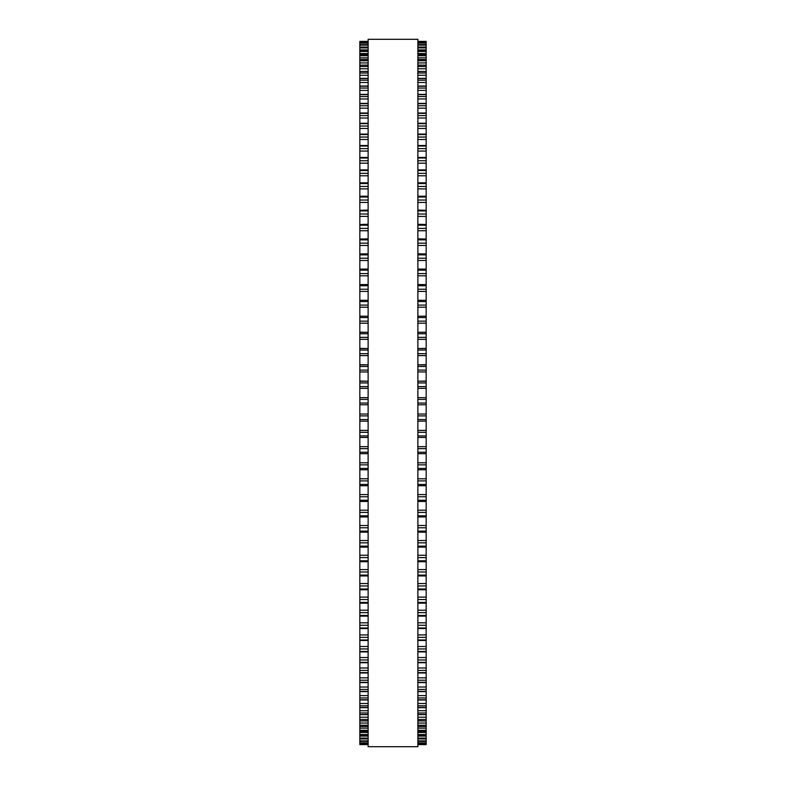 <?xml version="1.0" encoding="UTF-8"?>
<svg xmlns="http://www.w3.org/2000/svg" width="786" height="786" viewBox="0 0 786 786"><rect width="100%" height="100%" fill="white"/><g stroke="black" fill="none" stroke-linecap="round" stroke-linejoin="round"><path stroke-width="1.18" d="M359.831 41.403L368.123 41.403L359.831 41.412L359.831 421.119M426.169 41.403L417.877 41.403L426.169 41.412L426.169 421.119M426.169 381.239L417.877 381.239L426.169 381.033M359.831 381.239L368.123 381.239L359.831 381.033M426.169 364.861L417.877 364.861L426.169 364.665M359.831 364.861L368.123 364.861L359.831 364.665M426.169 348.542L417.877 348.542L426.169 348.375M359.831 348.542L368.123 348.542L359.831 348.375M426.169 332.311L417.877 332.311L426.169 332.193M359.831 332.311L368.123 332.311L359.831 332.193M417.877 316.247L426.169 316.149M368.123 316.247L359.831 316.149M359.831 41.707L368.123 41.707L359.831 41.707M426.169 41.707L417.877 41.707L426.169 41.707M359.831 42.788L368.123 42.788L359.831 42.778M426.169 42.788L417.877 42.788L426.169 42.778M359.831 44.625L368.123 44.625L359.831 44.615M426.169 44.625L417.877 44.625L426.169 44.615M368.123 47.239L359.831 47.239L368.123 47.209M417.877 47.239L426.169 47.239L417.877 47.209M368.123 50.609L359.831 50.609L368.123 50.559M417.877 50.609L426.169 50.609L417.877 50.559M368.123 54.725L359.831 54.725L368.123 54.666M417.877 54.725L426.169 54.725L417.877 54.666M368.123 59.589L359.831 59.589L368.123 59.5M417.877 59.589L426.169 59.589L417.877 59.5M368.123 65.189L359.831 65.189L368.123 65.071M417.877 65.189L426.169 65.189L417.877 65.071M368.123 71.506L359.831 71.506L368.123 71.359M417.877 71.506L426.169 71.506L417.877 71.359M359.831 210.304L368.123 210.068M426.169 210.304L417.877 210.068M359.831 224.491L368.123 224.295M426.169 224.491L417.877 224.295M359.831 239.042L368.123 238.885M426.169 239.042L417.877 238.885M359.831 253.947L368.123 253.809M426.169 253.947L417.877 253.809M359.831 269.146L368.123 269.048M426.169 269.146L417.877 269.048M359.831 284.62L368.123 284.542M426.169 284.62L417.877 284.542M359.831 300.331L368.123 300.281M426.169 300.331L417.877 300.281M359.831 404.761L368.123 404.761L359.831 404.761M426.169 404.761L417.877 404.761L426.169 404.761M359.831 421.139L368.123 421.139L359.831 421.129L359.831 469.782L368.123 469.753M426.169 421.139L417.877 421.139L426.169 421.129L426.169 469.782L417.877 469.753M417.877 469.782L426.169 469.782L426.169 485.669M368.123 469.782L359.831 469.782L359.831 485.669M417.877 485.719L426.169 485.719L426.169 501.38M368.123 485.719L359.831 485.719L359.831 501.38M417.877 501.458L426.169 501.458L426.169 516.854M368.123 501.458L359.831 501.458L359.831 516.854M417.877 516.952L426.169 516.952L426.169 714.641L417.877 714.494M368.123 516.952L359.831 516.952L359.831 714.641L368.123 714.494M417.877 714.641L426.169 714.641L426.169 720.929L417.877 720.811M368.123 714.641L359.831 714.641L359.831 720.929L368.123 720.811M417.877 720.929L426.169 720.929L426.169 726.5L417.877 726.411M368.123 720.929L359.831 720.929L359.831 726.5L368.123 726.411M417.877 726.5L426.169 726.5L426.169 731.334L417.877 731.275M368.123 726.5L359.831 726.5L359.831 731.334L368.123 731.275M417.877 731.334L426.169 731.334L426.169 735.441L417.877 735.391M368.123 731.334L359.831 731.334L359.831 735.441L368.123 735.391M417.877 735.441L426.169 735.441L426.169 738.791L417.877 738.761M368.123 735.441L359.831 735.441L359.831 738.791L368.123 738.761M417.877 738.791L426.169 738.791L426.169 744.597L417.877 744.588L426.169 744.597M368.123 738.791L359.831 738.791L359.831 744.597L368.123 744.588L359.831 744.597M368.123 393L368.123 746.7L417.877 746.7L417.877 39.3L368.123 39.3L368.123 393M426.169 108.173L417.877 108.173L426.169 108.173M368.123 108.173L359.831 108.173L368.123 108.173M426.169 41.884L417.877 41.884M368.123 41.884L359.831 41.884M426.169 43.122L417.877 43.122M368.123 43.122L359.831 43.122M426.169 45.136L417.877 45.136M368.123 45.136L359.831 45.136M426.169 47.081L417.877 47.081M368.123 47.081L359.831 47.081M426.169 47.917L417.877 47.917M368.123 47.917L359.831 47.917M426.169 49.931L417.877 49.931M368.123 49.931L359.831 49.931M426.169 51.454L417.877 51.454M368.123 51.454L359.831 51.454M426.169 53.527L417.877 53.527M368.123 53.527L359.831 53.527M426.169 55.737L417.877 55.737M368.123 55.737L359.831 55.737M426.169 57.869L417.877 57.869M368.123 57.869L359.831 57.869M426.169 60.768L417.877 60.768M368.123 60.768L359.831 60.768M426.169 62.949L417.877 62.949M368.123 62.949L359.831 62.949M426.169 66.525L417.877 66.525M368.123 66.525L359.831 66.525M426.169 68.765L417.877 68.765M368.123 68.765L359.831 68.765M426.169 73L417.877 73M368.123 73L359.831 73M426.169 75.279L417.877 75.279M368.123 75.279L359.831 75.279M426.169 78.531L417.877 78.531M368.123 78.531L359.831 78.531M426.169 80.182L417.877 80.182M368.123 80.182L359.831 80.182M426.169 82.501L417.877 82.501M368.123 82.501L359.831 82.501M426.169 86.254L417.877 86.254M368.123 86.254L359.831 86.254M426.169 88.052L417.877 88.052M368.123 88.052L359.831 88.052M426.169 90.4L417.877 90.4M368.123 90.4L359.831 90.4M426.169 94.644L417.877 94.644M368.123 94.644L359.831 94.644M426.169 96.59L417.877 96.59M368.123 96.59L359.831 96.59M426.169 98.967L417.877 98.967M368.123 98.967L359.831 98.967M426.169 103.693L417.877 103.693M368.123 103.693L359.831 103.693M426.169 105.776L417.877 105.776M368.123 105.776L359.831 105.776M426.169 113.371L417.877 113.371M368.123 113.371L359.831 113.371M426.169 115.601L417.877 115.601M368.123 115.601L359.831 115.601M426.169 118.018L417.877 118.018M368.123 118.018L359.831 118.018M426.169 123.667L417.877 123.667M368.123 123.667L359.831 123.667M426.169 126.025L417.877 126.025M368.123 126.025L359.831 126.025M426.169 128.462L417.877 128.462M368.123 128.462L359.831 128.462M426.169 134.563L417.877 134.563M368.123 134.563L359.831 134.563M426.169 137.049L417.877 137.049M368.123 137.049L359.831 137.049M426.169 139.486L417.877 139.486M368.123 139.486L359.831 139.486M426.169 146.019L417.877 146.019M368.123 146.019L359.831 146.019M426.169 148.623L417.877 148.623M368.123 148.623L359.831 148.623M426.169 151.069L417.877 151.069M368.123 151.069L359.831 151.069M426.169 158.015L417.877 158.015M368.123 158.015L359.831 158.015M426.169 160.737L417.877 160.737M368.123 160.737L359.831 160.737M426.169 163.174L417.877 163.174M368.123 163.174L359.831 163.174M426.169 170.533L417.877 170.533M368.123 170.533L359.831 170.533M426.169 173.372L417.877 173.372M368.123 173.372L359.831 173.372M426.169 175.799L417.877 175.799M368.123 175.799L359.831 175.799M426.169 183.541L417.877 183.541M368.123 183.541L359.831 183.541M426.169 186.479L417.877 186.479M368.123 186.479L359.831 186.479M426.169 188.895L417.877 188.895M368.123 188.895L359.831 188.895M426.169 197.011L417.877 197.011M368.123 197.011L359.831 197.011M426.169 200.047L417.877 200.047M368.123 200.047L359.831 200.047M426.169 202.434L417.877 202.434M368.123 202.434L359.831 202.434M426.169 210.903L417.877 210.903M368.123 210.903L359.831 210.903M426.169 214.028L417.877 214.028M368.123 214.028L359.831 214.028M426.169 216.405L417.877 216.405M368.123 216.405L359.831 216.405M426.169 225.199L417.877 225.199M368.123 225.199L359.831 225.199M426.169 228.412L417.877 228.412M368.123 228.412L359.831 228.412M426.169 230.75L417.877 230.75M368.123 230.75L359.831 230.75M426.169 239.868L417.877 239.868M368.123 239.868L359.831 239.868M426.169 243.159L417.877 243.159M368.123 243.159L359.831 243.159M426.169 245.458L417.877 245.458M368.123 245.458L359.831 245.458M426.169 254.87L417.877 254.87M368.123 254.87L359.831 254.87M426.169 258.23L417.877 258.23M368.123 258.23L359.831 258.23M426.169 260.49L417.877 260.49M368.123 260.49L359.831 260.49M426.169 270.178L417.877 270.178M368.123 270.178L359.831 270.178M426.169 273.597L417.877 273.597M368.123 273.597L359.831 273.597M426.169 275.817L417.877 275.817M368.123 275.817L359.831 275.817M426.169 285.75L417.877 285.75M368.123 285.75L359.831 285.75M426.169 289.228L417.877 289.228M368.123 289.228L359.831 289.228M426.169 291.4L417.877 291.4M368.123 291.4L359.831 291.4M426.169 301.569L417.877 301.569M368.123 301.569L359.831 301.569M426.169 305.096L417.877 305.096M368.123 305.096L359.831 305.096M426.169 307.208L417.877 307.208M368.123 307.208L359.831 307.208M426.169 317.583L417.877 317.583M368.123 317.583L359.831 317.583M426.169 321.15L417.877 321.15M368.123 321.15L359.831 321.15M426.169 323.203L417.877 323.203M368.123 323.203L359.831 323.203M426.169 333.755L417.877 333.755M368.123 333.755L359.831 333.755M426.169 337.361L417.877 337.361M368.123 337.361L359.831 337.361M426.169 339.346L417.877 339.346M368.123 339.346L359.831 339.346M426.169 350.065L417.877 350.065M368.123 350.065L359.831 350.065M426.169 353.69L417.877 353.69M368.123 353.69L359.831 353.69M426.169 355.616L417.877 355.616M368.123 355.616L359.831 355.616M426.169 366.473L417.877 366.473M368.123 366.473L359.831 366.473M426.169 370.108L417.877 370.108M368.123 370.108L359.831 370.108M426.169 371.955L417.877 371.955M368.123 371.955L359.831 371.955M426.169 382.939L417.877 382.939M368.123 382.939L359.831 382.939M426.169 386.584L417.877 386.584M368.123 386.584L359.831 386.584M426.169 388.353L417.877 388.353M368.123 388.353L359.831 388.353M426.169 397.647L417.877 397.647M368.123 397.647L359.831 397.647M426.169 399.416L417.877 399.416M368.123 399.416L359.831 399.416M426.169 403.061L417.877 403.061M368.123 403.061L359.831 403.061M426.169 414.045L417.877 414.045M368.123 414.045L359.831 414.045M426.169 415.892L417.877 415.892M368.123 415.892L359.831 415.892M426.169 419.528L417.877 419.528M368.123 419.528L359.831 419.528M426.169 430.384L417.877 430.384M368.123 430.384L359.831 430.384M426.169 432.31L417.877 432.31M368.123 432.31L359.831 432.31M426.169 435.935L417.877 435.935M368.123 435.935L359.831 435.935M426.169 437.448L417.877 437.448L426.169 437.458M368.123 437.448L359.831 437.448L368.123 437.458M426.169 446.654L417.877 446.654M368.123 446.654L359.831 446.654M426.169 448.639L417.877 448.639M368.123 448.639L359.831 448.639M426.169 452.245L417.877 452.245M368.123 452.245L359.831 452.245M426.169 453.669L417.877 453.669L426.169 453.689M368.123 453.669L359.831 453.669L368.123 453.689M426.169 462.797L417.877 462.797M368.123 462.797L359.831 462.797M426.169 464.85L417.877 464.85M368.123 464.85L359.831 464.85M426.169 468.417L417.877 468.417M368.123 468.417L359.831 468.417M426.169 478.792L417.877 478.792M368.123 478.792L359.831 478.792M426.169 480.904L417.877 480.904M368.123 480.904L359.831 480.904M426.169 484.431L417.877 484.431M368.123 484.431L359.831 484.431M426.169 494.6L417.877 494.6M368.123 494.6L359.831 494.6M426.169 496.772L417.877 496.772M368.123 496.772L359.831 496.772M426.169 500.25L417.877 500.25M368.123 500.25L359.831 500.25M426.169 510.183L417.877 510.183M368.123 510.183L359.831 510.183M426.169 512.403L417.877 512.403M368.123 512.403L359.831 512.403M426.169 515.822L417.877 515.822M368.123 515.822L359.831 515.822M426.169 525.51L417.877 525.51M368.123 525.51L359.831 525.51M426.169 527.77L417.877 527.77M368.123 527.77L359.831 527.77M426.169 531.13L417.877 531.13M368.123 531.13L359.831 531.13M426.169 540.542L417.877 540.542M368.123 540.542L359.831 540.542M426.169 542.841L417.877 542.841M368.123 542.841L359.831 542.841M426.169 546.132L417.877 546.132M368.123 546.132L359.831 546.132M426.169 555.25L417.877 555.25M368.123 555.25L359.831 555.25M426.169 557.588L417.877 557.588M368.123 557.588L359.831 557.588M426.169 560.801L417.877 560.801M368.123 560.801L359.831 560.801M426.169 569.595L417.877 569.595M368.123 569.595L359.831 569.595M426.169 571.972L417.877 571.972M368.123 571.972L359.831 571.972M426.169 575.097L417.877 575.097M368.123 575.097L359.831 575.097M426.169 583.566L417.877 583.566M368.123 583.566L359.831 583.566M426.169 585.953L417.877 585.953M368.123 585.953L359.831 585.953M426.169 588.989L417.877 588.989M368.123 588.989L359.831 588.989M426.169 597.105L417.877 597.105M368.123 597.105L359.831 597.105M426.169 599.522L417.877 599.522M368.123 599.522L359.831 599.522M426.169 602.459L417.877 602.459M368.123 602.459L359.831 602.459M426.169 610.201L417.877 610.201M368.123 610.201L359.831 610.201M426.169 612.628L417.877 612.628M368.123 612.628L359.831 612.628M426.169 615.467L417.877 615.467M368.123 615.467L359.831 615.467M426.169 622.826L417.877 622.826M368.123 622.826L359.831 622.826M426.169 625.263L417.877 625.263M368.123 625.263L359.831 625.263M426.169 627.985L417.877 627.985M368.123 627.985L359.831 627.985M426.169 634.931L417.877 634.931M368.123 634.931L359.831 634.931M426.169 637.377L417.877 637.377M368.123 637.377L359.831 637.377M426.169 639.981L417.877 639.981M368.123 639.981L359.831 639.981M426.169 646.514L417.877 646.514M368.123 646.514L359.831 646.514M426.169 648.951L417.877 648.951M368.123 648.951L359.831 648.951M426.169 651.437L417.877 651.437M368.123 651.437L359.831 651.437M426.169 657.538L417.877 657.538M368.123 657.538L359.831 657.538M426.169 659.975L417.877 659.975M368.123 659.975L359.831 659.975M426.169 662.333L417.877 662.333M368.123 662.333L359.831 662.333M426.169 667.982L417.877 667.982M368.123 667.982L359.831 667.982M426.169 670.399L417.877 670.399M368.123 670.399L359.831 670.399M426.169 672.629L417.877 672.629M368.123 672.629L359.831 672.629M426.169 677.827L417.877 677.827M368.123 677.827L359.831 677.827M426.169 680.224L417.877 680.224M368.123 680.224L359.831 680.224M426.169 682.307L417.877 682.307M368.123 682.307L359.831 682.307M426.169 687.033L417.877 687.033M368.123 687.033L359.831 687.033M426.169 689.41L417.877 689.41M368.123 689.41L359.831 689.41M426.169 691.356L417.877 691.356M368.123 691.356L359.831 691.356M426.169 695.6L417.877 695.6M368.123 695.6L359.831 695.6M426.169 697.948L417.877 697.948M368.123 697.948L359.831 697.948M426.169 699.746L417.877 699.746M368.123 699.746L359.831 699.746M426.169 703.499L417.877 703.499M368.123 703.499L359.831 703.499M426.169 705.818L417.877 705.818M368.123 705.818L359.831 705.818M426.169 707.469L417.877 707.469M368.123 707.469L359.831 707.469M426.169 710.721L417.877 710.721M368.123 710.721L359.831 710.721M426.169 713L417.877 713M368.123 713L359.831 713M426.169 717.235L417.877 717.235M368.123 717.235L359.831 717.235M426.169 719.475L417.877 719.475M368.123 719.475L359.831 719.475M426.169 723.051L417.877 723.051M368.123 723.051L359.831 723.051M426.169 725.232L417.877 725.232M368.123 725.232L359.831 725.232M426.169 728.131L417.877 728.131M368.123 728.131L359.831 728.131M426.169 730.263L417.877 730.263M368.123 730.263L359.831 730.263M426.169 732.473L417.877 732.473M368.123 732.473L359.831 732.473M426.169 734.546L417.877 734.546M368.123 734.546L359.831 734.546M426.169 736.069L417.877 736.069M368.123 736.069L359.831 736.069M426.169 738.083L417.877 738.083M368.123 738.083L359.831 738.083M426.169 738.919L417.877 738.919M368.123 738.919L359.831 738.919M426.169 740.864L417.877 740.864M368.123 740.864L359.831 740.864M426.169 741.375L417.877 741.375L426.169 741.385M368.123 741.375L359.831 741.375L368.123 741.385M426.169 742.878L417.877 742.878M368.123 742.878L359.831 742.878M426.169 743.212L417.877 743.212L426.169 743.222M368.123 743.212L359.831 743.212L368.123 743.222M426.169 744.116L417.877 744.116M368.123 744.116L359.831 744.116M426.169 744.293L417.877 744.293L426.169 744.293M368.123 744.293L359.831 744.293L368.123 744.293M426.169 78.354L417.877 78.354M368.123 78.354L359.831 78.354M426.169 86.028L417.877 86.028M368.123 86.028L359.831 86.028M426.169 94.379L417.877 94.379M368.123 94.379L359.831 94.379M426.169 103.379L417.877 103.379M368.123 103.379L359.831 103.379M426.169 113.017L417.877 113.017M368.123 113.017L359.831 113.017M426.169 123.264L417.877 123.264M368.123 123.264L359.831 123.264M426.169 134.101L417.877 134.101M368.123 134.101L359.831 134.101M426.169 145.498L417.877 145.498M368.123 145.498L359.831 145.498M426.169 157.436L417.877 157.436M368.123 157.436L359.831 157.436M426.169 169.894L417.877 169.894M368.123 169.894L359.831 169.894M426.169 182.833L417.877 182.833M368.123 182.833L359.831 182.833M426.169 196.235L417.877 196.235M368.123 196.235L359.831 196.235M426.169 316.218L417.877 316.218M368.123 316.218L359.831 316.218M426.169 532.191L417.877 532.191M368.123 532.191L359.831 532.191M426.169 547.115L417.877 547.115M368.123 547.115L359.831 547.115M426.169 561.705L417.877 561.705M368.123 561.705L359.831 561.705M426.169 575.932L417.877 575.932M368.123 575.932L359.831 575.932M426.169 589.765L417.877 589.765M368.123 589.765L359.831 589.765M426.169 603.167L417.877 603.167M368.123 603.167L359.831 603.167M426.169 616.106L417.877 616.106M368.123 616.106L359.831 616.106M426.169 628.564L417.877 628.564M368.123 628.564L359.831 628.564M426.169 640.502L417.877 640.502M368.123 640.502L359.831 640.502M426.169 651.899L417.877 651.899M368.123 651.899L359.831 651.899M426.169 662.736L417.877 662.736M368.123 662.736L359.831 662.736M426.169 672.983L417.877 672.983M368.123 672.983L359.831 672.983M426.169 682.621L417.877 682.621M368.123 682.621L359.831 682.621M426.169 691.621L417.877 691.621M368.123 691.621L359.831 691.621M426.169 699.972L417.877 699.972M368.123 699.972L359.831 699.972M426.169 707.646L417.877 707.646M368.123 707.646L359.831 707.646"/></g></svg>
